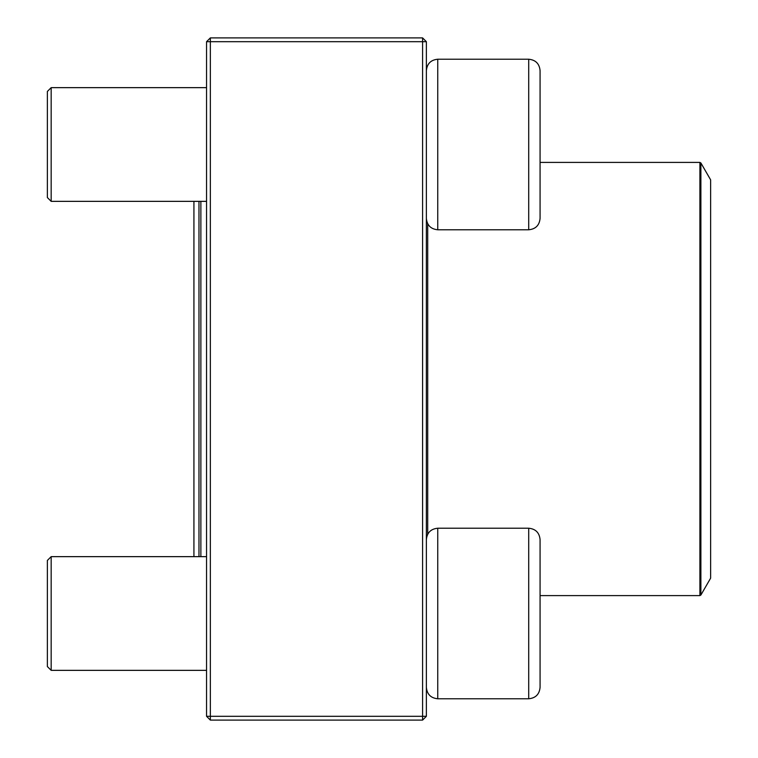 <?xml version="1.0" encoding="UTF-8"?>
<svg xmlns="http://www.w3.org/2000/svg" width="758" height="758" viewBox="0 0 758 758"><rect width="100%" height="100%" fill="white"/><g stroke="black" fill="none" stroke-linecap="round" stroke-linejoin="round"><path stroke-width="1.14" d="M422.585 720.1L210.345 720.1L206.555 716.31L206.555 41.69L210.345 41.69L210.345 716.31L422.585 716.31L422.585 41.69L210.345 41.69L210.345 37.9L422.585 37.9L422.585 41.69L426.375 41.69L426.375 716.31L422.585 716.31L422.585 720.1L426.375 716.31M210.345 720.1L210.345 716.31L206.555 716.31M206.555 41.69L210.345 37.9M422.585 37.9L426.375 41.69M540.075 70.598L540.075 218.408C539.402 225.316 535.612 229.106 528.705 229.778L528.705 59.228C535.612 59.901 539.402 63.691 540.075 70.598C539.402 63.691 535.612 59.901 528.705 59.228L437.745 59.228C430.838 59.901 427.048 63.691 426.375 70.598C427.048 63.691 430.838 59.901 437.745 59.228L437.745 229.778L528.705 229.778M51.165 201.353L47.375 197.563L47.375 91.443L51.165 87.653L51.165 201.353L206.555 201.353M540.075 539.592L540.075 687.402C539.402 694.309 535.612 698.099 528.705 698.772L528.705 528.222C535.612 528.894 539.402 532.685 540.075 539.592M51.165 613.497L51.165 670.347L206.555 670.347L51.165 670.347L47.375 666.557L47.375 560.437L51.165 556.647L51.165 613.497M528.705 528.222L437.745 528.222L437.745 698.772C430.838 698.099 427.048 694.309 426.375 687.402C427.048 694.309 430.838 698.099 437.745 698.772L528.705 698.772C535.612 698.099 539.402 694.309 540.075 687.402M198.975 556.647L198.975 201.353M200.87 201.353L200.87 556.647M700.885 595.03L710.625 578.165L710.625 179.836L700.885 162.97L700.885 595.03L699.899 595.599L699.899 162.401L540.075 162.401M427.702 534.257L427.702 223.743M51.165 87.653L206.555 87.653M437.745 229.778C430.838 229.106 427.048 225.316 426.375 218.408M51.165 556.647L206.555 556.647M437.745 528.222C430.838 528.894 427.048 532.685 426.375 539.592M47.375 666.557L51.165 670.347M437.745 698.772L528.705 698.772M699.899 595.599L540.075 595.599M699.899 162.401L700.885 162.97M193.925 201.353L193.925 556.647"/></g></svg>
